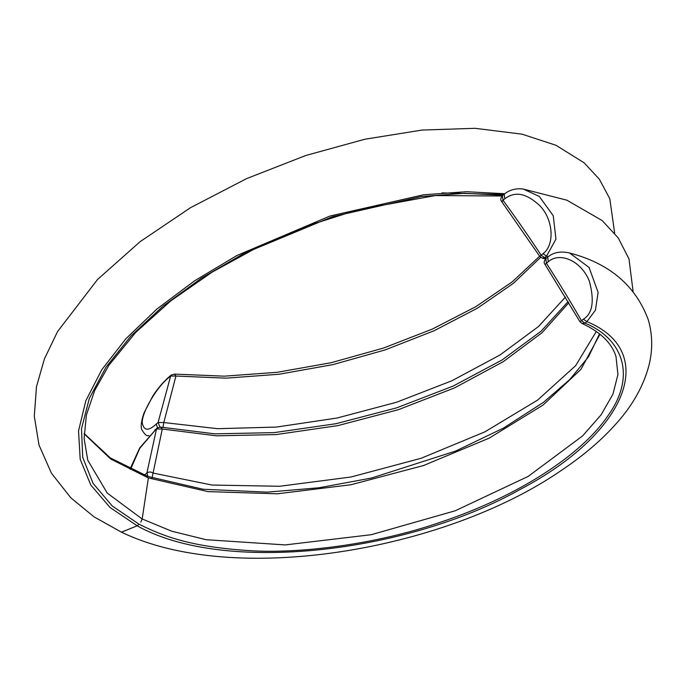 <?xml version="1.0" encoding="UTF-8"?>
<svg xmlns="http://www.w3.org/2000/svg" width="686" height="686" viewBox="0 0 686 686"><rect width="100%" height="100%" fill="white"/><g stroke="black" fill="none" stroke-linecap="round" stroke-linejoin="round"><path stroke-width="1.03" d="M174.458 374.102L171.226 375.07L168.825 377.574C157.094 386.612 141.805 412.303 142.234 422.722C143.76 430.885 148.433 431.323 156.279 424.034L158.08 422.516L170.66 376.048L175.933 376.039L174.458 374.102L224.399 376.168L277.324 372.275L331.081 362.723L383.491 348.059L432.42 329.048L475.887 306.642L512.133 281.946L539.659 256.238M159.967 427.026L158.08 422.516L163.8 422.533L175.933 376.039L226.028 378.158L279.056 374.247L332.856 364.635L385.24 349.886L434.075 330.755L477.379 308.211L513.385 283.344L540.654 257.344M565.418 297.055L538.519 326.51L500.008 354.996L451.885 380.764L396.619 402.228L337.066 418.023L276.329 427.078L217.565 428.681L163.8 422.533L162.968 427.584M503.798 194.524L441.981 192.886M87.774 460.246L107.299 493.14L142.165 518.976L140.819 522.166L142.165 518.976L148.373 477.936L110.643 458.985L84.078 433.758M502.941 195.244L464.525 193.306L421.581 196.505L332.358 216.707L243.839 253.486L201.332 278.207L163.045 306.119L130.897 336.054L106.038 367.104L89.369 398.3L81.488 428.681L82.714 457.305L93.047 483.313L112.118 505.874L139.052 524.224L137.209 525.819L121.422 532.147M168.825 377.574L169.391 376.597C161.116 383.748 155.465 391.886 152.832 396.011L144.137 412.698C139.79 424.883 141.496 428.982 141.779 429.659C144.592 434.298 146.701 436.27 148.099 435.601L148.965 435.696M546.502 258.099L544.71 257.636L546.553 256.118L555.952 239.131L553.25 215.738L539.29 196.436L523.349 189.087L566.885 200.183L602.137 220.54L618.258 237.948L628.985 258.922L633.075 291.276M144.326 475.132L146.898 472.963C148.811 471.668 150.869 471.702 153.072 473.066L152.06 477.876M504.802 198.769L504.193 194.181L502.392 195.707C500.523 198.143 500.291 200.098 501.689 201.59L539.719 256.324L542.283 258.142L544.71 257.636L541.151 255.209L542.995 253.7C554.648 245.425 553.713 220.086 539.968 205.843C522.938 189.868 512.245 193.349 504.802 198.769L503.001 200.295C514.697 216.141 527.414 234.44 541.151 255.209L540.191 256.11M568.145 301.583L541.151 331.149L502.066 359.987L453.017 386.132L396.645 407.853L335.969 423.708L274.228 432.617L214.744 433.844L160.73 427.112L162.273 429.024L153.072 473.066L212 485.053L279.605 486.271L351.026 476.993L421.118 458.282L484.839 431.88L537.601 400.092L575.648 365.655L596.297 331.458M84.086 433.458L110.335 457.931L147.97 476.47L146.898 472.963L156.494 428.999L162.273 429.024L216.459 435.816L275.995 434.59L337.709 425.646L398.283 409.722L454.475 387.924L503.267 361.676L542.077 332.676L568.84 302.732M130.546 469.318L139.764 448.344L157.043 428.038L139.73 447.915L130.023 469.078M502.401 201.29C501.312 201.881 501.509 201.547 503.001 200.295L502.392 195.707M580.133 321.451L581.462 320.714C571.549 303.323 559.87 284.175 546.408 263.261L548.26 261.752C559.21 251.788 581.008 260.08 589.377 281.217C594.616 300.905 592.618 313.562 583.383 319.187L581.462 320.714L584.978 323.157C622.854 338.678 636.565 375.808 608.285 415.262C581.831 454.767 518.342 496.261 440.695 522.157C374.616 545.138 297.081 553.894 249.009 550.609C190.828 546.768 164.023 536.589 139.052 524.224L137.209 525.819L121.499 532.182C234.449 586.847 444.211 550.283 559.665 471.548C582.646 456.353 601.742 440.103 616.954 422.808C632.672 405.134 643.262 386.295 648.724 366.29C652.84 350.597 652.686 335.06 648.253 319.667C635.545 285.539 609.348 263.33 569.689 253.031L589.077 267.463L598.115 292.408L595.422 310.244L586.899 321.631L584.978 323.157L581.882 323.398C600.422 331.93 611.792 342.991 616.002 356.583L617.932 374.616L612.907 394.253L601.039 414.893L582.62 435.902L528.169 476.41L455.187 510.787L371.289 534.694L285.265 544.916L206.134 539.711L171.792 531.23L142.165 518.976L148.373 477.936L207.927 491.613L277.247 493.809L351.009 484.736L423.519 465.528L489.221 438.114L543.063 405.049L580.931 369.351L599.984 334.236M581.882 323.398L579.884 321.597L544.95 264.35C543.681 262.935 543.981 261.032 545.85 258.631L546.408 263.261L545.396 264.144M156.279 424.034L157.454 427.738M504.767 193.726L466.463 191.72L423.554 194.798L329.966 216.039L236.91 255.509L194.627 280.788L157.18 308.82L125.872 338.755L101.811 369.694L85.836 400.718L78.538 430.877L80.193 459.268L90.792 485.045L110 507.443L137.209 525.819C224.331 574.654 406.987 552.95 519.679 489.693C628.813 432.369 658.757 351.189 586.899 321.631L583.383 319.187M548.371 256.59L546.553 256.118L542.995 253.7M154.693 430.516L155.242 429.556M145.089 474.498L145.063 475.415M569.689 253.031C560.796 250.913 553.473 252.276 547.702 257.121L548.26 261.752M502.066 196.007L435.318 195.561L357.972 209.745L307.637 225.797L258.339 246.84L212.094 272.153L170.78 300.888L135.665 332.47L108.868 365.312L94.685 390.505L86.393 415.073L84.095 438.457L87.774 460.237M171.226 375.07L169.391 376.597M121.499 532.182L94.008 516.841L70.795 497.787L51.441 473.22L39.008 445.068L34.3 416.273L36.487 386.655L44.427 358.847L57.555 331.578L97.558 279.468L140.081 241.686L190.459 207.721L246.523 178.652L305.827 155.482L364.883 139.232L422.027 130.066L474.995 128.308L522.029 134.164L555.977 145.278L584.146 162.831L599.341 179.192L609.811 198.76L614.656 233.197M148.913 435.747L148.099 435.601M542.283 258.142L545.473 258.982M160.73 427.112L157.043 428.038M523.349 189.087C516.043 188.067 509.664 189.765 504.193 194.181M599.521 333.868L588.511 356.789L569.757 379.572L543.458 402.339L503.464 428.09L455.796 450.994L371.692 477.988L319.161 487.755L267.231 492.154L203.15 489.264L147.97 476.47M547.702 257.121L545.85 258.631"/></g></svg>
